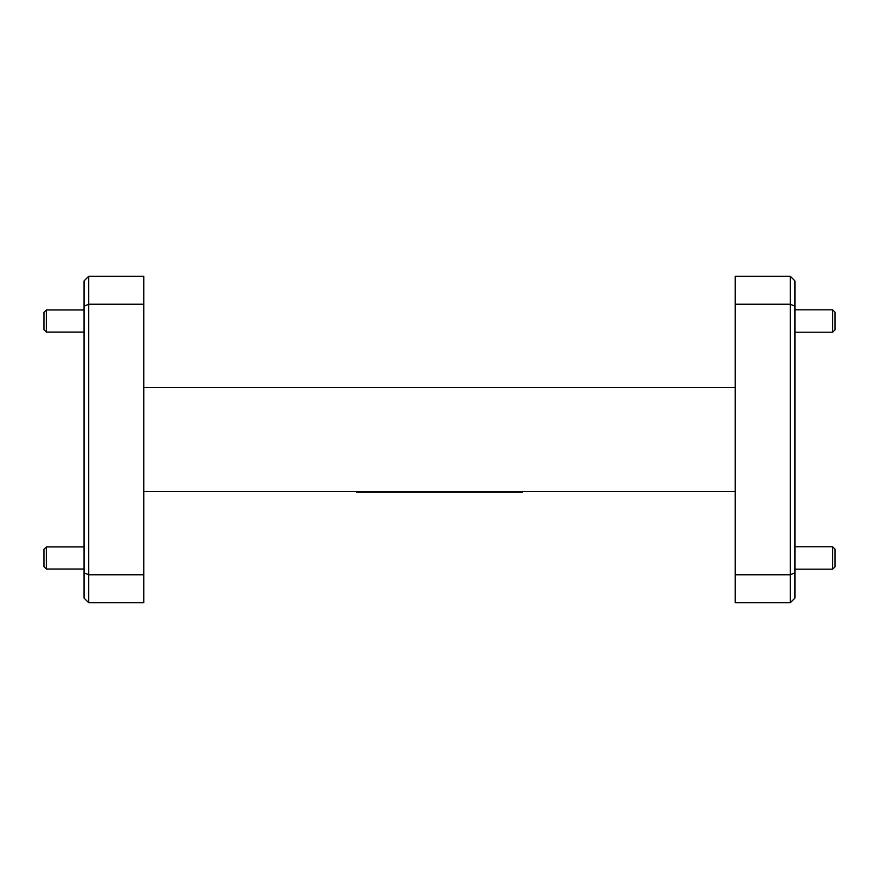 <?xml version="1.0" encoding="UTF-8"?>
<svg xmlns="http://www.w3.org/2000/svg" width="879" height="879" viewBox="0 0 879 879"><rect width="100%" height="100%" fill="white"/><g stroke="black" fill="none" stroke-linecap="round" stroke-linejoin="round"><path stroke-width="1.32" d="M43.95 566.658L43.95 549.298L46.323 546.925L46.323 569.032L43.95 566.658M43.95 329.702L43.95 312.342L46.323 309.968L46.323 332.075L43.95 329.702M832.677 546.782L835.05 549.155L835.05 566.801L832.677 569.174L832.677 546.782L794.935 546.782M832.677 309.826L835.05 312.199L835.05 329.845L832.677 332.218L832.677 309.826L794.935 309.826M143.771 491.504L735.229 491.504M735.229 304.233L735.229 276.248L790.276 276.248L794.935 280.906L794.935 598.094L790.276 602.752L735.229 602.752L735.229 574.767L790.276 574.767L790.276 304.233L735.229 304.233L735.229 574.767M794.935 306.167L790.276 304.233L790.276 276.248M790.276 602.752L790.276 574.767L794.935 572.833M143.771 387.496L735.229 387.496M143.771 574.767L143.771 602.752L88.724 602.752L84.065 598.094L84.065 306.167L88.724 304.233L88.724 276.248L143.771 276.248L143.771 304.233L88.724 304.233L88.724 574.767L143.771 574.767L143.771 304.233M84.065 306.167L84.065 280.906L88.724 276.248M84.065 572.833L88.724 574.767L88.724 602.752M522.434 491.504L522.434 492.218L356.566 492.218L356.566 491.504M794.935 569.174L832.677 569.174M794.935 332.218L832.677 332.218M84.065 569.032L46.323 569.032M84.065 332.075L46.323 332.075M84.065 309.968L46.323 309.968M84.065 546.925L46.323 546.925"/></g></svg>
